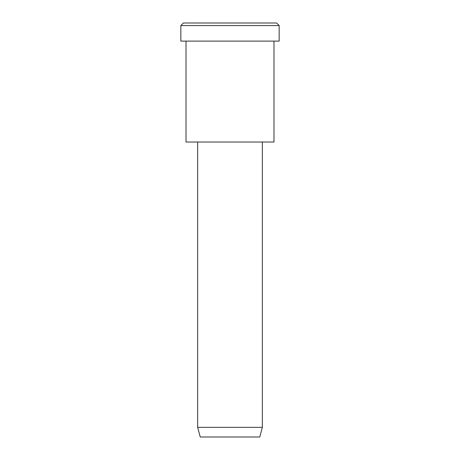 <?xml version="1.0" encoding="UTF-8"?>
<svg xmlns="http://www.w3.org/2000/svg" width="460" height="460" viewBox="0 0 460 460"><rect width="100%" height="100%" fill="white"/><g stroke="black" fill="none" stroke-linecap="round" stroke-linejoin="round"><path stroke-width="0.69" d="M279.162 41.112L180.837 41.112L279.162 41.112L279.162 25.587L276.575 23L183.425 23L276.575 23L279.162 25.587L180.837 25.587L279.162 25.587L180.837 25.587L279.162 25.587L279.162 41.112L205.419 41.112M262.344 427.346L259.756 437L200.244 437L259.756 437L262.344 427.346L197.656 427.346L262.344 427.346L197.656 427.346L262.344 427.346L262.344 142.025L197.656 142.025L262.344 142.025L262.344 427.346M259.756 437L215.119 437M273.987 142.025L186.012 142.025L273.987 142.025L273.987 41.112L273.987 142.025L208.006 142.025M206.712 23L276.575 23M183.425 23L180.837 25.587L180.837 41.112M200.244 437L197.656 427.346L197.656 142.025M186.012 41.112L186.012 142.025"/></g></svg>
